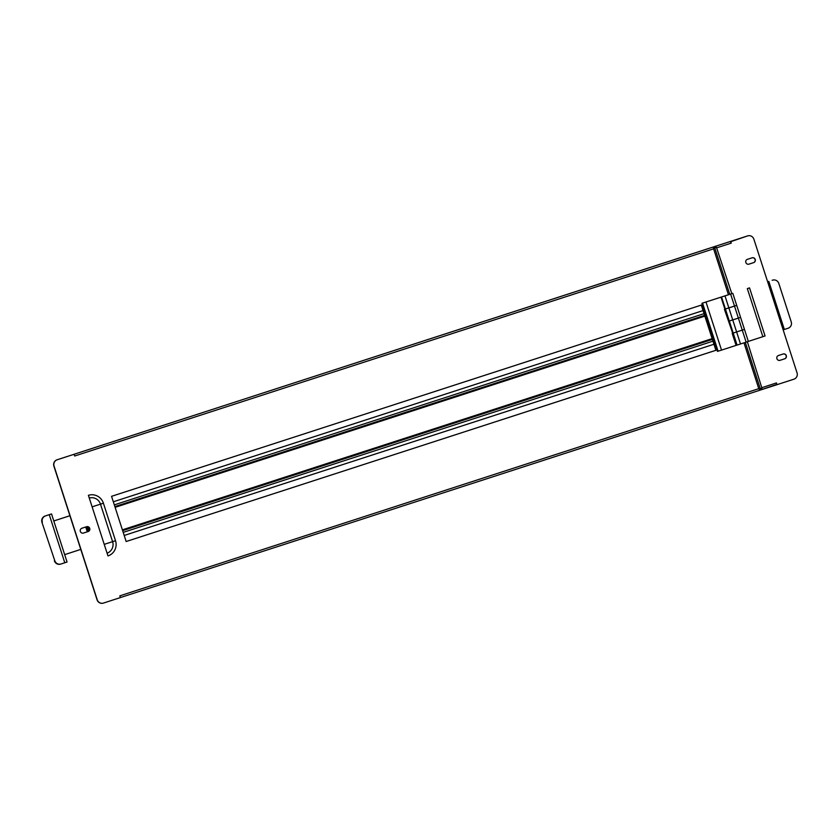 <?xml version="1.0" encoding="UTF-8"?>
<svg xmlns="http://www.w3.org/2000/svg" width="839" height="839" viewBox="0 0 839 839"><rect width="100%" height="100%" fill="white"/><g stroke="black" fill="none" stroke-linecap="round" stroke-linejoin="round"><path stroke-width="1.26" d="M88.997 530.951L87.623 526.693M89.165 530.762L87.864 526.745M124.193 535.46L713.947 344.242M703.072 310.577L113.328 501.795L703.072 310.566M69.91 515.733L53.801 520.956L69.91 515.744M41.95 522.351A5.055 4.94 -106.5 0 1 45.096 516.027L51.525 513.94L67.057 562.025L61.037 563.986A5.055 4.94 73.5 0 1 54.787 560.704L41.95 522.351L54.787 560.704M64.676 554.631L80.785 549.409M45.096 516.027L51.525 513.94M60.628 564.112A5.055 4.94 -106.5 0 1 54.378 560.83M45.505 515.901A5.055 4.94 73.5 0 0 42.359 522.236M772.677 280.121A5.055 4.94 73.5 0 0 772.562 280.153L772.153 280.278A5.055 4.94 -106.5 0 1 772.268 280.247L772.677 280.121A5.055 4.94 73.5 0 1 778.812 283.446L791.24 321.914A5.055 4.94 73.5 0 1 788.094 328.248L783.154 329.842M755.236 259.45A2.527 2.465 73.5 0 0 752.111 257.814L747.413 259.335A2.527 2.465 73.5 0 0 745.829 262.471A2.527 2.465 73.5 0 0 748.965 264.149L753.663 262.617A2.527 2.465 73.5 0 0 755.236 259.45M748.828 264.18L753.495 262.67A2.527 2.465 73.5 0 0 755.069 259.503A2.527 2.465 73.5 0 0 752.08 257.825M786.3 355.631A2.527 2.465 73.5 0 0 783.175 353.985L778.477 355.505A2.527 2.465 73.5 0 0 776.893 358.641A2.527 2.465 73.5 0 0 780.029 360.319L784.727 358.798A2.527 2.465 73.5 0 0 786.3 355.631M780.029 360.319L784.559 358.84A2.527 2.465 73.5 0 0 786.133 355.684A2.527 2.465 73.5 0 0 783.144 353.995M761.413 388.835L759.945 389.306L761.235 388.929L761.476 389.695L762.158 387.576L776.442 382.941L776.998 384.671L793.904 379.197A5.055 4.94 73.5 0 0 797.05 372.862L753.873 239.178A5.055 4.94 73.5 0 0 747.622 235.895L730.717 241.37L731.272 243.111L716.999 247.736L715.195 246.393L713.916 246.781L730.339 241.485L731.272 243.111M776.442 382.941L776.998 384.671M747.622 235.895L730.643 241.716M713.926 247.788L713.444 248.879L713.559 246.928L713.611 248.837L715.394 247.253L716.831 247.788L715.195 246.393L730.339 241.485M715.436 247.169L714.157 247.547L713.916 246.781M759.945 389.306L760.197 390.083L776.736 384.43M761.225 388.929L762.001 387.618L760.386 389.128L745.347 342.417M716.569 247.673L731.807 293.608M714.681 247.631L729.752 294.29L714.639 247.505L716.999 247.736M747.36 341.746L761.843 387.912M762.158 387.576L760.386 389.128L758.781 388.667L759.578 389.464M713.695 247.799L715.394 247.253M727.277 295.129L723.774 296.251L727.277 295.129M732.814 293.335L701.939 303.298L721.026 297.142L724.906 309.161L725.42 309.014L721.54 296.985L724.98 295.894L728.86 307.913L734.503 306.088L730.612 294.059L732.814 293.335L736.694 305.354L724.435 309.318L732.678 333.209L733.192 333.052L729.311 321.033L728.797 321.19L724.906 309.161M724.98 295.894L730.612 294.059M705.998 302.019L721.53 350.104L736.086 345.385L732.206 333.356L742.263 330.126L738.383 318.107L732.741 319.932L736.632 331.961L733.192 333.052L737.072 345.081L736.422 345.269L732.541 333.251M721.53 350.104L718.09 351.195L702.558 303.11M701.939 303.298L717.471 351.384L718.09 351.195M724.781 309.203L728.661 321.222L729.311 321.033L725.42 309.014L728.86 307.913L732.741 319.932L729.311 321.033L740.585 317.373L744.466 329.402L736.632 331.961L740.512 343.98L737.072 345.081M744.466 329.402L748.346 341.421L746.144 342.155L742.263 330.126L744.466 329.402M746.144 342.155L740.512 343.98M762.861 336.701L747.329 288.616L749.531 287.882L765.063 335.967L748.346 341.41M747.329 288.616L749.531 287.882M736.694 305.354L740.585 317.373L738.383 318.107L734.503 306.088L736.694 305.354M89.731 528.36A2.527 2.465 73.5 0 0 86.606 526.724L81.918 528.245A2.527 2.465 73.5 0 0 80.334 531.381A2.527 2.465 73.5 0 0 83.47 533.048L88.158 531.527A2.527 2.465 73.5 0 0 89.731 528.36M83.323 533.09L88.001 531.58A2.527 2.465 73.5 0 0 89.574 528.413A2.527 2.465 73.5 0 0 86.585 526.724M728.43 294.709L713.611 248.837L74.671 456.007L74.105 454.277L57.199 459.762A5.055 4.94 73.5 0 0 54.053 466.085L97.23 599.77A5.055 4.94 73.5 0 0 103.48 603.063L120.397 597.578L119.83 595.847L758.781 388.667L743.983 342.857M54.053 466.085L53.895 466.138A5.055 4.94 -106.5 0 1 57.031 459.803L74.105 454.277M126.154 541.522L716.066 350.251L701.467 305.039L111.556 496.321L126.154 541.522L715.898 350.293L701.299 305.092M103.281 603.115A5.055 4.94 -106.5 0 1 97.072 599.822L97.23 599.77M53.895 466.138L97.072 599.822M88.399 495.325L107.969 555.921A12.124 11.851 73.5 0 0 115.52 540.725L103.407 503.211A12.124 11.851 73.5 0 0 88.399 495.325M115.52 540.725L112.604 541.658A9.26 9.04 -106.5 0 1 107.088 553.174M103.407 503.211L100.491 504.155A9.26 9.04 73.5 0 0 89.28 498.051M73.759 454.381L712.28 247.306L713.559 246.928L713.549 247.578M760.386 389.128L758.613 388.719L759.589 389.464M759.452 389.705L759.84 390.229L120.386 597.567L759.84 390.229M714.639 247.505L713.716 247.778M704.624 315.38L114.87 506.599L704.624 315.38M122.641 530.647L712.384 339.417M712.384 339.396L122.63 530.626M704.865 316.125L115.111 507.343M712.133 338.631L122.389 529.849M123.207 532.387L712.951 341.158M704.068 313.65L114.314 504.879M86.91 526.672L88.431 531.391M85.746 526.997L87.298 531.8M49.26 514.685L64.792 562.77M784.339 329.465L768.807 281.38M736.558 345.228L732.678 333.209M92.122 506.84L100.491 504.155L112.604 541.658L104.235 544.354M73.738 454.381L713.559 246.928M745.305 342.427L760.365 389.055M761.476 389.695L776.631 384.786"/></g></svg>
